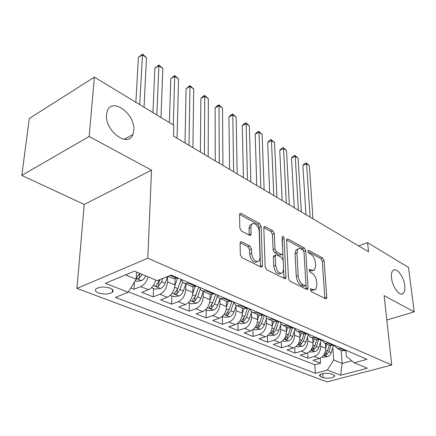 <?xml version="1.0" encoding="UTF-8"?>
<svg xmlns="http://www.w3.org/2000/svg" width="436" height="436" viewBox="0 0 436 436"><rect width="100%" height="100%" fill="white"/><g stroke="black" fill="none" stroke-linecap="round" stroke-linejoin="round"><path stroke-width="0.65" d="M310.312 289.755L311.364 291.711L325.621 298.704L326.411 298.644L326.782 297.265L324.095 260.663L322.667 257.981L308.732 250.373L308.099 250.417L307.881 251.272L308.911 253.191L310.748 254.188C313.348 255.97 314.906 258.886 315.424 262.935L315.631 265.982L314.563 270.075L311.795 270.282L309.32 269.366L309.08 270.271L310.121 272.211L311.98 273.17C314.607 274.909 316.187 277.852 316.71 281.994L316.923 285.111L315.757 289.45L313.048 289.668L311.173 288.741L310.568 288.796L310.312 289.755M133.819 130.25C135.542 114.15 111.834 96.601 107.24 111.229L106.548 114.614C104.629 130.925 128.282 148.229 132.893 134.506L133.819 130.25M404.722 285.564C403.818 276.702 396.586 267.05 393.158 270.276C391.686 271.595 391.141 274.168 391.528 277.999C392.362 286.877 399.632 296.605 403.028 293.526C404.597 292.191 405.158 289.537 404.722 285.564M98.471 292.954C104.15 294.573 108.782 294.349 112.374 292.267C113.834 290.801 113.082 289.433 110.123 288.152C104.477 286.501 99.822 286.703 96.165 288.768C94.645 290.278 95.419 291.673 98.471 292.954M241.697 241.8L240.427 241.996L240.105 243.201L240.318 254.597L242.007 257.681L260.951 266.974L262.08 266.821L262.439 265.513L261.159 226.475L259.567 223.532L241.141 213.471L239.86 213.656L239.577 214.752L239.822 228.017L241.484 231.064L249.566 235.298L250.782 235.129L251.092 233.952L250.923 227.412L251.714 224.355C253.812 221.281 259.246 226.747 259.229 231.854L260.036 257.605L259.098 261.022C255.474 262.537 252.978 259.987 251.594 253.37L251.479 248.978L249.833 245.953L241.697 241.8L240.22 242.4M151.521 170.144L89.162 136.501L94.372 77.134L29.321 118.478L21.8 175.408L84.246 204.457L76.938 288.425L147.799 258.232L151.521 170.144L84.246 204.457M386.797 320.008L414.2 311.876L384.111 295.641L391.751 365.025L147.799 258.232M414.2 311.876L408.51 267.442L367.57 242.645L358.632 245.893M94.372 77.134L173.833 125.274L173.533 136.141L368.507 251.752L367.57 242.645M288.49 278.37L290.049 281.253L306.786 289.46L307.663 289.384L308.034 288.016L305.734 250.689L304.257 247.926L287.923 239.01L286.91 239.108L286.605 240.296L288.49 278.37M284.566 278.566L266.778 269.835L265.159 266.854L263.813 227.914L264.107 226.764L265.246 226.633L272.756 230.731L274.315 233.62L274.953 249.016L276.528 251.921L281.449 254.488L282.479 254.373L282.811 253.125L282.283 236.399C283.127 236.072 283.727 236.715 284.081 238.318L285.934 277.105L285.564 278.451L284.566 278.566M130.838 288L134.037 289.264L134.392 282.185M148.071 276.844C146.654 281.672 144.202 284.926 140.708 286.588L148.474 289.717L141.814 292.349L153.227 296.872L153.543 288.469M167.697 276.451L167.538 281.825C166.912 287.831 164.361 291.989 159.876 294.305L167.315 297.298L160.677 299.826L171.615 304.165L171.828 295.891M185.85 284.087L185.758 289.488C185.202 295.385 182.7 299.456 178.237 301.696L185.371 304.568L178.755 306.998L189.246 311.157L189.366 303.02M203.252 291.646L203.22 296.829C202.74 302.633 200.277 306.617 195.846 308.781L202.685 311.538L196.102 313.876L206.174 317.871L206.206 309.86M219.957 298.9L219.984 303.876C219.559 309.582 217.144 313.484 212.741 315.582L219.308 318.226L212.757 320.476L222.431 324.319L222.382 316.427M236.007 305.854L236.078 310.645C235.713 316.258 233.342 320.079 228.965 322.111L235.276 324.657L228.758 326.826L238.067 330.515L237.947 323.12M251.436 312.53L251.55 317.152C251.24 322.673 248.912 326.422 244.563 328.39L250.635 330.837L244.149 332.93L253.109 336.478L252.935 329.616M266.282 318.945L266.434 323.408C266.173 328.842 263.884 332.515 259.567 334.428L265.41 336.783L258.968 338.799L267.59 342.222L267.372 335.824M280.571 325.12L280.757 329.431C280.544 334.783 278.293 338.385 274.01 340.243L279.634 342.505L273.23 344.456L281.542 347.754L281.285 341.759M294.344 331.06L294.556 335.235C294.387 340.505 292.175 344.037 287.923 345.841L293.346 348.026L286.986 349.912L294.998 353.089L294.709 347.454M307.62 336.783L307.86 340.827C307.729 346.015 305.554 349.487 301.336 351.242L306.562 353.345L300.246 355.171L307.98 358.234L314.274 356.446C318.46 354.74 320.596 351.334 320.689 346.222L320.427 342.298M307.663 352.92L307.98 358.234M167.315 297.298C171.789 295.014 174.324 290.888 174.918 284.931L175.065 278.838M185.371 304.568C189.818 302.355 192.303 298.322 192.832 292.463L192.903 286.79M202.685 311.538C207.111 309.397 209.547 305.445 210.01 299.685L210.016 294.24M219.308 318.226C223.701 316.155 226.099 312.285 226.497 306.617L226.448 301.26M235.276 324.657C239.642 322.645 241.996 318.852 242.34 313.277L242.242 308.001M250.635 330.837C254.967 328.886 257.284 325.169 257.572 319.681L257.42 314.487M265.41 336.783C269.715 334.892 271.982 331.246 272.228 325.845L272.031 320.727M279.634 342.505C283.907 340.674 286.141 337.093 286.338 331.78L286.103 326.738M293.346 348.026C297.586 346.244 299.783 342.734 299.935 337.497L299.663 332.526M306.562 353.345C310.77 351.612 312.934 348.168 313.048 343.007L312.737 338.113M333.605 374.851L330.951 373.826C326.106 372.78 322.237 373.194 319.359 375.074L320.422 376.628L323.092 377.636C327.943 378.655 331.785 378.23 334.63 376.355L333.605 374.851M76.938 288.425L327 381.876L391.751 365.025M125.53 274.887L136.19 279.247L128.233 292.262L115.426 297.39L315.37 373.292L327.365 370.055L333.714 359.962L332.793 347.617M128.233 292.262L105.376 283.329L134.435 271.159L157.211 280.653L171.125 275.078L367.058 359.34L354.261 362.79L367.335 368.24L340.663 375.249L327.365 370.055M128.467 291.875L314.83 364.779L320.509 363.204L313.043 360.245L319.321 358.479C323.49 356.79 325.616 353.411 325.697 348.326L325.36 343.503M334.096 345.394L337.557 348.713L341.998 348.566M341.906 350.571L346.963 350.697M172.765 278.332L173.386 278.593L178.019 278.043M189.349 282.915L184.722 283.438C183.082 282.839 181.965 281.52 181.371 279.487M191.491 286.327L192.113 286.594L196.74 286.098M207.585 290.757L202.626 291.095L200.636 289.504L199.568 287.308M209.416 293.984L210.043 294.251L214.659 293.804M225.052 298.268L220.098 298.562L218.098 296.976L216.997 294.807M226.595 301.32L227.221 301.587L231.832 301.183M241.789 305.467L236.852 305.712L235.08 304.432L233.718 301.995M243.07 308.356L243.702 308.628L248.291 308.263M257.85 312.372L252.929 312.579L251.147 311.304L249.768 308.901M258.886 315.114L259.518 315.381L264.091 315.059M273.268 319.005L268.369 319.174L266.581 317.904L265.181 315.528M274.081 321.599L274.713 321.872L279.269 321.588M288.087 325.381L283.209 325.512L281.416 324.248L280.005 321.904M288.692 327.839L293.853 327.861M302.339 331.507L297.483 331.605L295.69 330.352L294.262 328.036M302.748 333.845L307.892 333.894M316.056 337.41L311.222 337.475L309.429 336.232L307.99 333.938M316.285 339.628L321.403 339.704M329.267 343.088L324.798 343.263L321.267 339.742M329.333 345.198L334.417 345.301M301.336 351.242L294.998 353.089M287.923 345.841L281.542 347.754M274.01 340.243L267.59 342.222M259.567 334.428L253.109 336.478M244.563 328.39L238.067 330.515M228.965 322.111L222.431 324.319M212.741 315.582L206.174 317.871M195.846 308.781L189.246 311.157M178.237 301.696L171.615 304.165M159.876 294.305L153.227 296.872M140.708 286.588L134.037 289.264M136.19 279.247L136.544 272.037M333.714 359.962L342.167 363.417L351.781 360.801M341.115 350.228L342.167 363.417L340.663 375.249M345.928 350.985L346.38 356.457L354.261 362.79M89.162 136.501L21.8 175.408M320.177 358.174L320.509 363.204M314.83 364.779L315.37 373.292M148.474 289.717C151.962 288.076 154.404 284.855 155.794 280.059M310.323 289.896L311.168 290.311L314.149 289.995M312.966 270.647L309.936 270.947L309.108 270.516M324.913 298.355L322.275 261.322L320.847 258.641L307.93 251.621M303.897 251.419L302.421 248.624L286.605 240.029M306.143 289.144L305.936 285.16M305.075 285.727L305.701 285.667L305.958 284.719L303.974 251.894L302.933 249.953L300.219 248.569L298.453 248.722L297.924 249.141L296.916 253.06L298.175 275.672C298.682 279.945 300.311 282.964 303.058 284.724L305.075 285.727L303.189 286.381L305.32 285.798M297.892 249.174L296.071 249.844L295.058 253.763L296.916 253.06M303.189 286.381L301.167 285.384C298.42 283.629 296.791 280.615 296.289 276.348L295.058 253.763M263.813 227.641L270.892 231.489L272.756 230.731M281.852 254.613L279.563 255.202L274.636 252.646L273.067 249.746L272.451 234.366L270.892 231.489M284.005 278.288L282.13 238.487M275.628 265.328C276.925 271.568 279.247 274.075 282.593 272.838L283.563 269.312L283.144 260.352L281.585 257.463L276.653 254.913L275.59 255.038L275.258 256.297L275.628 265.328L273.721 266.042C275.012 272.271 277.334 274.773 280.686 273.536L280.882 273.465M274.358 255.507L273.699 255.763L273.361 257.017L275.258 256.297M273.721 266.042L273.361 257.017M257.136 261.802C253.507 263.24 251.016 260.684 249.67 254.123L249.561 249.741L247.91 246.722L240.132 242.765M251.763 224.3L249.823 225.145L249.027 228.197L250.923 227.412M249.174 235.091L249.027 228.197M260.483 266.745L259.278 227.243L257.692 224.311L239.587 214.468M322.122 356.948L322.744 357.198L327.409 356.735C329.196 356.108 330.455 354.746 331.191 352.653L333.436 345.585M325.681 348.064L326.924 344.168M312.961 218.812L309.353 165.691L306.573 163.843L302.846 165.517L305.958 214.659M329.267 345.17L327.387 351.062L324.379 355.008C324.466 355.569 325.12 355.618 326.346 355.16L328.864 351.678L330.771 345.688M302.846 165.517L304.666 163.522L306.154 162.851L306.573 163.843L310.094 217.112M306.154 162.851L309.353 165.691M309.397 351.776L310.203 352.103L314.939 351.623C316.738 350.98 318.013 349.596 318.771 347.465L321.245 339.753M313.032 342.805L314.329 338.788M301.347 211.923L298.104 158.224L295.237 156.322L291.488 158.045L294.251 207.721M316.754 339.829L314.83 345.819L311.789 349.83C311.871 350.413 312.541 350.473 313.806 350.004L316.362 346.457L318.373 340.2M291.488 158.045L293.357 156.034L294.85 155.341L295.237 156.322L298.382 210.168M294.85 155.341L298.104 158.224M296.202 346.418L297.216 346.827L302.017 346.331C303.827 345.672 305.124 344.255 305.898 342.086L308.307 334.652M299.93 337.355L301.276 333.218M289.346 204.811L286.501 150.524L283.542 148.562L279.765 150.338L282.163 200.549M303.81 334.243L301.816 340.38L298.742 344.456C298.818 345.072 299.505 345.143 300.807 344.658L303.402 341.045L305.554 334.417M279.765 150.338L281.683 148.305L283.193 147.597L283.542 148.562L286.288 202.996M283.193 147.597L286.501 150.524M282.517 340.859L283.749 341.355L288.621 340.848C290.447 340.162 291.76 338.718 292.556 336.516L294.905 329.344M286.338 331.714L287.744 327.436M276.953 197.459L274.522 142.577L271.465 140.55L267.671 142.381L269.671 193.143M290.414 328.368L288.316 334.744L285.22 338.886C285.286 339.535 285.989 339.611 287.329 339.115L289.962 335.431L292.305 328.303M267.671 142.381L269.644 140.332L271.154 139.602L271.465 140.55L273.786 195.584M271.154 139.602L274.522 142.577M268.314 335.088L269.78 335.682L274.724 335.159C276.566 334.45 277.896 332.979 278.708 330.733L281.018 323.774M266.434 323.408L272.228 325.845L273.699 321.436M264.134 189.862L262.15 134.375L258.995 132.277L255.18 134.168L256.76 185.485M276.549 322.166L274.315 328.897L271.181 333.104C271.241 333.791 271.96 333.878 273.345 333.366L276.021 329.611L278.615 321.795M255.18 134.168L257.207 132.097L258.728 131.345L258.995 132.277L260.859 187.921M258.728 131.345L262.15 134.375M253.561 329.098L255.278 329.79L260.303 329.251C262.156 328.521 263.502 327.016 264.341 324.733L266.619 317.937M257.572 319.784L259.115 315.212M250.874 181.997L249.37 125.895L246.111 123.731L242.28 125.677L243.402 177.566M262.205 315.593L259.774 322.825L256.613 327.098C256.657 327.823 257.398 327.927 258.831 327.398L261.546 323.567L264.363 315.179M242.28 125.677L244.356 123.59L245.888 122.81L246.111 123.731L247.485 179.986M245.888 122.81L249.37 125.895M238.23 322.869L240.214 323.675L245.321 323.114C247.185 322.362 248.547 320.825 249.408 318.498L251.681 311.811M242.34 313.484L243.969 308.71M237.146 173.86L236.165 117.131L232.791 114.891L228.938 116.903L229.576 169.37M247.365 308.584L244.661 316.514L241.473 320.858C241.511 321.626 242.269 321.741 243.746 321.196L246.509 317.288L249.414 308.748M228.938 116.903L231.075 114.799L232.617 113.992L232.791 114.891L233.642 171.779M232.617 113.992L236.165 117.131M222.289 316.389L224.562 317.315L229.745 316.732C231.62 315.958 233.004 314.383 233.887 312.018L236.176 305.358M226.497 306.939L228.262 301.826M222.932 165.429L222.502 108.068L219.008 105.752L215.139 107.828L215.253 160.879M231.957 301.238L228.949 309.952L225.734 314.367C225.755 315.179 226.535 315.31 228.066 314.748L230.867 310.754L233.8 302.241M215.139 107.828L217.341 105.703L218.883 104.869L219.008 105.752L219.297 163.277M218.883 104.869L222.502 108.068M205.688 309.647L208.272 310.699L213.536 310.094C215.428 309.293 216.828 307.685 217.738 305.271L220.076 298.551M209.999 300.137L211.972 294.507M208.195 156.693L208.359 98.683L204.746 96.285L200.86 98.438L200.413 152.077M215.7 294.251L212.599 303.129L209.351 307.609C209.362 308.475 210.157 308.617 211.749 308.039L214.599 303.963L217.417 295.87M200.86 98.438L203.127 96.291L204.675 95.43L204.746 96.285L204.43 154.458M204.675 95.43L208.359 98.683M188.396 302.622L191.311 303.81L196.669 303.183C198.565 302.355 199.988 300.709 200.925 298.251L203.345 291.39M192.805 293.074L195.077 286.675M192.919 147.63L193.715 88.971L189.976 86.486L186.074 88.71L185.028 142.954M198.772 286.97L195.568 296.017L192.292 300.573C192.287 301.489 193.104 301.647 194.756 301.053L197.65 296.883L200.386 289.139M198.838 286.997L194.794 297.706L194.756 301.053M186.074 88.71L189.965 85.658L189.006 145.313M189.965 85.658L193.715 88.971M170.362 295.297L173.642 296.633L179.087 295.984C180.995 295.123 182.433 293.439 183.403 290.932L185.9 283.94M174.874 285.727L177.577 278.217M177.06 138.228L178.542 78.905L174.667 76.333L170.749 78.633L169.397 122.587M181.125 279.378L177.817 288.599L174.509 293.237C174.487 294.202 175.332 294.382 177.043 293.771L179.986 289.509L182.668 282.021M181.294 279.454L177.12 290.371L177.043 293.771M170.749 78.633L174.716 75.526L173.305 124.952M174.716 75.526L178.542 78.905M151.543 287.651L155.216 289.144L160.748 288.474C162.666 287.58 164.127 285.858 165.124 283.302L167.588 276.495M160.998 117.497L162.813 68.468L158.791 65.798L154.862 68.18L152.954 112.624M159.745 279.64L159.298 280.866L155.963 285.575C155.919 286.605 156.786 286.801 158.562 286.174L161.56 281.814L162.797 278.413M160.116 279.487L158.682 282.713L158.562 286.174M154.862 68.18L158.911 65.024L156.818 114.968M158.911 65.024L162.813 68.468M135.127 280.986L135.978 281.329L141.607 280.637L143.978 278.838L145.815 275.901M144.033 107.218L146.491 57.639L142.316 54.871L138.381 57.339L135.874 102.275M139.727 273.361L136.593 277.579C136.528 278.669 137.422 278.887 139.269 278.239L142.092 274.353M140.125 273.53L139.438 274.724L139.269 278.239M138.381 57.339L142.512 54.124L139.684 104.586M142.512 54.124L146.491 57.639M167.538 281.825L174.918 284.931M185.758 289.488L192.832 292.463M203.22 296.829L210.01 299.685M219.984 303.876L226.497 306.617M236.078 310.645L242.34 313.277M251.55 317.152L257.572 319.681M280.757 329.431L286.338 331.78M294.556 335.235L299.935 337.497M307.86 340.827L313.048 343.007M320.689 346.222L325.697 348.326M341.214 348.789L346.179 350.92M170.28 275.416L177.174 278.375M188.51 283.242L195.9 286.414M206.751 291.074L213.825 294.109M224.218 298.567L230.998 301.478M240.961 305.756L247.468 308.546M257.027 312.65L263.273 315.332M272.451 319.272L278.451 321.85M287.275 325.638L293.047 328.112M301.532 331.758L307.086 334.14M315.255 337.649L320.602 339.944M328.472 343.317L333.627 345.53M314.274 356.446L319.321 358.479M322.814 373.57L323.092 377.636M320.275 374.371L320.422 376.628M311.168 290.311L313.048 289.668M309.173 269.59L309.936 269.317M309.936 270.947L311.795 270.282M307.952 250.662L308.732 250.373M320.847 258.641L322.667 257.981M322.275 261.322L324.095 260.663M324.913 297.881L326.782 297.265M310.427 288.997L311.173 288.741M286.697 239.489L287.923 239.01M302.421 248.624L304.257 247.926M303.897 251.376L305.734 250.689M306.148 288.659L308.034 288.016M296.289 276.348L298.175 275.672M301.167 285.384L303.058 284.724M263.894 227.183L265.246 226.633M272.451 234.366L274.315 233.62M273.067 249.746L274.953 249.016M274.636 252.646L276.528 251.921M279.563 255.202L281.449 254.488M282.223 239.053L284.081 238.318M284.027 277.792L285.934 277.105M247.91 246.722L249.833 245.953M249.561 249.741L251.479 248.978M249.67 254.123L251.594 253.37M249.19 234.732L251.092 233.952M239.647 214.114L241.141 213.471M257.692 224.311L259.567 223.532M259.278 227.243L261.159 226.475M260.51 266.243L262.439 265.513M323.675 355.264L327.294 356.746M328.864 351.678L331.191 352.653M325.632 350.331L327.387 351.062M326.215 353.285L326.346 355.16M310.966 350.059L314.819 351.639M316.362 346.457L318.771 347.465M312.966 345.04L314.83 345.819M313.68 348.021L313.806 350.004M297.793 344.669L301.897 346.348M303.402 341.045L305.898 342.086M299.843 339.557L301.816 340.38M300.693 342.56L300.807 344.658M284.13 339.072L288.501 340.859M289.962 335.431L292.556 336.516M286.229 333.872L288.316 334.744M287.226 336.892L287.329 339.115M269.949 333.262L274.604 335.17M276.021 329.611L278.708 330.733M272.097 327.976L274.315 328.897M273.258 331.006L273.345 333.366M255.218 327.234L260.178 329.262M261.546 323.567L264.341 324.733M257.425 321.844L259.774 322.825M258.755 324.88L258.831 327.398M239.909 320.967L245.19 323.125M246.509 317.288L249.408 318.498M242.171 315.473L244.661 316.514M243.691 318.509L243.746 321.196M223.984 314.443L229.614 316.749M230.867 310.754L233.887 312.018M226.306 308.852L228.949 309.952M228.039 311.865L228.066 314.748M207.411 307.658L213.406 310.11M214.599 303.963L217.738 305.271M209.792 301.957L212.599 303.129M211.749 304.938L211.749 308.039M190.14 300.584L196.532 303.205M197.65 296.883L200.925 298.251M192.592 294.769L195.568 296.017M172.133 293.21L178.951 296M179.986 289.509L183.403 290.932M174.651 287.28L177.817 288.599M153.336 285.515L160.612 288.49M161.56 281.814L165.124 283.302M158.012 280.332L159.298 280.866M136.228 278.511L141.466 280.653M112.543 289.624L112.374 292.267M337.557 348.713L342.533 350.838M324.798 343.263L329.959 345.465M311.56 337.606L316.918 339.895M297.821 331.742L303.38 334.112M283.547 325.643L289.324 328.112M268.707 319.305L274.713 321.872M253.267 312.71L259.518 315.381M237.189 305.843L243.702 308.628M220.436 298.693L227.221 301.587M202.963 291.226L210.043 294.251M184.722 283.438L192.113 286.594M168.045 276.315L173.386 278.593M334.559 375.434L334.63 376.355M401.431 294.028L403.028 293.526M124.211 139.324L132.893 134.506M325.948 298.796L326.411 298.644M307.129 289.564L307.663 289.384M296.071 249.844L297.924 249.141M273.699 255.763L275.59 255.038M284.937 278.675L285.564 278.451M249.823 225.145L251.714 224.355M250.008 235.445L250.782 235.129M261.338 267.099L262.08 266.821"/></g></svg>
